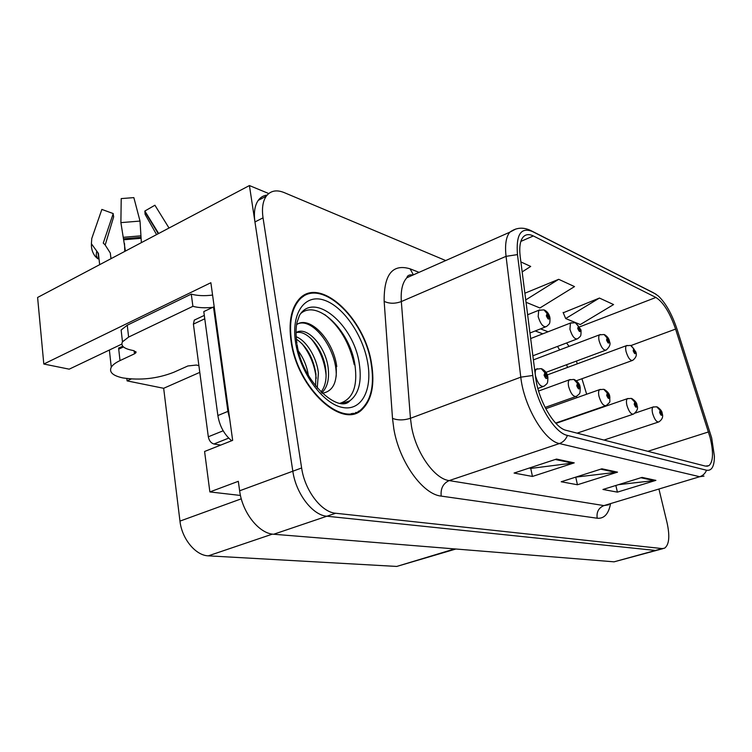 <?xml version="1.0" encoding="UTF-8"?>
<svg xmlns="http://www.w3.org/2000/svg" width="752" height="752" viewBox="0 0 752 752"><rect width="100%" height="100%" fill="white"/><g stroke="black" fill="none" stroke-linecap="round" stroke-linejoin="round"><path stroke-width="1.13" d="M121.843 344.087L69.203 369.166L43.804 364.024L210.87 282.724L232.659 440.352L204.582 451.482L209.874 491.93L238.318 481.308L239.634 490.793C242.304 512.648 258.998 533.629 273.662 534.249L614.064 561.829L656.317 550.455M240.461 495.455L209.874 491.93M445.701 260.559L284.077 192.55C276.426 189.485 270.485 190.707 266.236 196.216C262.768 201.292 261.705 208.501 263.04 217.845L301.627 467.97C304.748 490.417 321.452 512.291 335.665 513.249L662.192 548.584L655.434 550.445L657.831 550.041L655.434 550.445L326.876 516.22L655.434 550.445L614.064 561.829M267.139 195.078C263.482 195.501 260.512 197.259 258.246 200.361C254.74 205.437 253.64 212.637 254.947 221.953L292.829 471.203C295.893 493.566 312.597 515.317 326.876 516.22C312.597 515.317 295.893 493.566 292.829 471.203L249.42 185.556L37.6 297.463L43.804 364.024M268.737 193.546L249.42 185.556M357.557 412.397L358.61 411.09M455.891 549.016L396.736 566.435L208.332 555.841C195.689 555.578 181.843 538.855 179.963 521.108L163.663 388.295L199.797 372.372M163.663 388.295L127.097 380.888L131.271 378.999M126.834 378.576L127.097 380.888M371.535 363.63C364.833 317.466 318.622 274.612 298.384 300.02C290.949 309.175 288.524 323.012 291.099 341.511C297.378 389.085 343.316 430.21 362.492 409.069C371.873 399.509 374.881 384.366 371.535 363.63M303.376 296.476L301.843 296.739M355.912 412.378L354.756 413.487M710.114 437.485C713.639 452.309 713.253 461.69 708.967 465.638L705.479 466.118L566.322 430.388C554.44 428.114 538.169 400.252 535.603 377.184L520.205 256.611C519.124 247.37 520.083 240.875 523.082 237.124C525.648 234.248 529.06 233.863 533.347 235.959L655.904 297.454C663.405 302.266 669.966 312.813 675.587 329.094L710.114 437.485M711.683 437.974L677.035 329.197C671.987 314.167 665.783 303.131 658.414 296.081L654.936 293.637L532.341 231.475C520.882 226.935 515.928 234.643 517.47 254.608L532.783 375.474C535.659 401.512 554.083 432.992 567.44 435.427L706.523 470.226C711.749 471.072 714.381 466.381 714.4 456.163L711.683 437.974M556.536 459.068L514.077 473.055L532.444 476.448L574.237 462.865L556.536 459.068M529.239 468.064L530.968 468.402L574.237 462.865M530.733 468.355L532.444 476.448M642.029 477.398L602.944 489.467L617.401 492.137L655.894 480.368L642.029 477.398M618.435 484.683L655.894 480.368M615.86 485.482L617.401 492.137M601.92 468.797L561.199 481.759L577.433 484.758L617.524 472.143L601.92 468.797M577.433 484.758L575.75 477.125L617.524 472.143M662.192 548.584L664.571 548.189C669.158 544.805 670.004 536.364 667.09 522.866L659.081 489.637M599.438 298.055L565.673 318.547L580.3 324.544L613.576 304.56L599.438 298.055L563.257 312.766M522.161 271.895L530.705 266.443L520.882 261.922M526.033 302.276L539.927 307.972L574.519 286.597L558.689 279.312L524.877 293.214M558.689 279.312L525.733 299.926M565.673 318.547L563.107 312.409M351.814 414.145L353.064 413.233M550.003 318.068C549.872 324.375 550.041 323.257 546.469 326.547C543.32 327.496 540.556 324.187 538.169 316.639L538.723 310.322L543.95 309.862L547.118 313.546L546.328 315.774C548.123 319.769 549.101 320.164 549.28 316.959L547.249 313.593L548.396 316.601L548.321 317.447L547.221 316.131L547.118 313.546M547.249 313.593L544.345 310.021M547.888 377.203C547.719 384.216 547.71 382.956 544.063 386.208C540.773 387.195 537.943 383.858 535.574 376.197C534.898 372.766 535.142 370.426 536.326 369.185L541.196 368.63L544.899 372.719L544.072 375.192C545.933 379.328 546.958 379.657 547.146 376.188L545.031 372.757L546.225 375.887L546.131 376.827L544.993 375.492L544.899 372.719M545.031 372.757L541.59 368.762M581.061 330.476C580.967 336.896 581.08 335.665 577.583 338.785C574.725 339.537 572.178 336.379 569.941 329.291L570.43 323.087L575.28 322.711L578.391 326.274L577.715 328.436C579.416 332.262 580.318 332.628 580.422 329.526L578.514 326.321L579.613 329.197L579.548 330.034L578.532 328.765L578.391 326.274M578.514 326.321L575.675 322.871M609.618 341.897C610.737 344.209 609.609 346.916 606.225 350.028C603.612 350.629 601.252 347.593 599.147 340.91C598.479 337.845 598.62 335.824 599.57 334.828L604.091 334.527L607.146 337.968L606.563 340.083C608.189 343.749 609.017 344.078 609.054 341.079L607.259 338.015L608.312 340.778L608.255 341.596L607.315 340.383L607.146 337.968M607.259 338.015L604.486 334.687M635.985 352.453C636.963 355.273 635.863 357.914 632.667 360.387C630.27 360.866 628.08 357.952 626.087 351.635C625.41 348.59 625.523 346.606 626.435 345.685L630.674 345.431L633.673 348.768L633.175 350.817C634.726 354.333 635.496 354.643 635.478 351.748L633.776 348.806L634.791 351.466L634.744 352.265L633.87 351.099L633.673 348.768M633.776 348.806L631.069 345.591M580.215 387.524C580.102 394.527 580.083 393.183 576.474 396.323C573.494 397.103 570.89 393.898 568.672 386.716C567.976 383.304 568.192 381.02 569.33 379.873L573.823 379.412L577.451 383.351L576.746 385.748C578.514 389.696 579.454 389.997 579.557 386.65L577.574 383.388L578.72 386.378L578.636 387.299L577.592 386.02L577.451 383.351M577.574 383.388L574.218 379.544M609.844 396.99C609.496 403.486 611.244 400.75 606.206 405.572C603.489 406.193 601.092 403.119 599.006 396.36C598.282 392.976 598.47 390.749 599.56 389.677L603.734 389.301L607.296 393.089L606.695 395.411C608.377 399.19 609.233 399.472 609.27 396.248L607.409 393.127L608.5 395.994L608.424 396.896L607.466 395.665L607.296 393.089M607.409 393.127L604.119 389.423M637.113 405.713C638.26 408.411 637.076 411.194 633.579 414.07C631.097 414.559 628.869 411.617 626.886 405.225C626.162 401.878 626.322 399.707 627.365 398.71L631.248 398.391L634.744 402.057L634.227 404.303C635.835 407.932 636.624 408.186 636.606 405.074L634.848 402.094L635.891 404.839L635.835 405.713L634.942 404.538L634.744 402.057M634.848 402.094L631.642 398.513M662.296 413.779C663.283 416.937 662.145 419.644 658.855 421.91C656.581 422.295 654.503 419.466 652.614 413.412C651.881 410.103 652.012 407.988 653.009 407.058L656.646 406.785L660.077 410.329L659.636 412.51C661.177 415.988 661.901 416.232 661.835 413.224L660.171 410.357L661.177 413.008L661.13 413.854L660.303 412.726L660.077 410.329M660.171 410.357L657.041 406.907M134.467 353.835L134.11 350.761L135.999 352.669L134.467 353.835L120.01 360.593C115.582 362.69 112.668 364.88 111.268 367.183C108.89 372.099 112.706 375.671 122.726 377.899C140.304 380.55 157.29 378.688 173.665 372.325L187.878 365.97L196.328 365.049L198.904 365.641M120.301 348.43L118.6 348.044L118.722 349.182L123.46 346.935M118.6 348.044L122.802 346.277M125.415 251.065L120.893 222.63L121.213 198.594L133.856 197.616L140.013 221.069L141.376 242.633M110.967 258.697L110.309 253.039L105.054 244.823L103.259 243.112L113.232 213.568L101.858 209.423L91.753 238.544L91.406 243.77L98.418 253.405L99.659 264.676M110.704 256.413L111.099 258.632M113.129 213.859L113.655 216.849L105.205 244.945M156.576 234.605L145.098 214.32L144.845 211.039L158.663 233.496M169.021 228.025L154.903 205.23L144.845 211.039M124.541 243.62L124.776 251.403M96.623 251.685L96.218 255.351L97.816 258.791L95.316 256.488C92.468 252.785 91.171 248.545 91.406 243.77M121.674 334.8L121.128 330.015L127.257 325.212L191.271 294.117C197.287 295.78 204.384 296.091 212.572 295.075M134.082 350.752L130.312 349.887C123.29 348.129 120.677 345.431 122.473 341.812L128.62 337.075L192.897 306.318L191.271 294.117M212.807 307.333C205.127 308.16 198.49 307.822 192.897 306.318M229.689 418.864L227.912 411.391L213.493 307.004L214.264 307.286M227.912 411.391L217.873 415.536C219.631 426.13 224.228 434.534 231.663 440.747M213.493 307.004L203.792 311.591L217.873 415.536M301.026 313.293C317.861 299.146 350.047 331.096 354.897 364.598C357.886 386.058 353.026 398.908 340.346 403.157M371.15 363.526C374.458 384.037 371.479 399.011 362.21 408.468C343.232 429.411 297.773 388.709 291.56 341.643C289.003 323.313 291.409 309.617 298.77 300.556C318.801 275.439 364.523 317.833 371.15 363.526M351.588 413.506L350.291 414.314M298.553 351.278C303.695 358.403 306.966 366.44 308.376 375.408M296.175 336.755C306.393 340.543 316.827 357.473 318.397 373.161L317.241 388.07M296.382 339.171C306.825 346.296 313.349 357.971 315.943 374.176L315.558 386.02M296.034 332.685C306.619 325.221 326.33 346.7 328.286 369.072C329.338 379.619 327.214 387.506 321.903 392.751L321.771 392.873M296.034 332.704C307.324 329.254 323.886 349.718 325.804 370.097C326.782 379.29 325.184 386.631 320.991 392.112M300.659 297.707L302.154 297.341M196.244 319.196L194.289 320.108L193.405 324.121L208.313 436.78C209.122 440.738 211.002 443.135 213.935 443.99L220.731 445.081M322.204 393.277C332.704 391.491 337.347 382.627 336.144 366.694M296.645 324.45C311.657 315.492 337.404 348.909 336.2 376.244M310.933 338.485C319.581 348.994 324.629 361.242 326.095 375.229M301.721 343.373C309.862 353.459 314.684 365.124 316.216 378.359M296.617 324.676C309.166 314.975 333.249 339.415 336.764 366.619M273.662 534.249L335.665 513.249M239.634 490.793L301.627 467.97M208.332 555.841L272.431 534.108M396.736 566.435L454.678 548.913M179.963 521.108L241.289 498.82M610.427 504.291C608.415 514.189 603.997 518.833 597.191 518.222L441.208 496.104C440.446 488.574 443.097 483.404 449.16 480.594L603.931 505.598L608.81 504.78M441.208 496.104C422.774 494.431 399.237 461.709 393.832 428.856L392.506 418.385L384.159 301.345C383.858 274.414 392.506 263.576 410.103 268.831L419.043 272.356M532.783 375.474L520.788 377.166L410.451 418.3L411.551 426.647C415.988 452.779 434.524 478.93 449.16 480.594L559.413 443.558C544.457 441.057 523.834 406.108 520.788 377.166L506.058 256.338C504.78 244.936 506.021 236.899 509.771 232.218L515.787 229.012M409.812 274.922L411.635 275.636M656.064 294.286L654.936 293.637M532.341 231.475L530.921 230.62C523.373 226.916 516.323 227.452 509.771 232.218L406.87 277.742C402.442 282.573 400.6 290.516 401.333 301.561L410.451 418.3C403.805 420.387 397.817 420.415 392.506 418.385M517.47 254.608L506.058 256.338L401.333 301.561C394.997 303.846 389.273 303.78 384.159 301.345M567.44 435.427C565.824 439.488 563.145 442.195 559.413 443.558L699.708 476.721C702.913 475.659 705.179 473.497 706.523 470.226M703.994 476.11L699.708 476.721L603.931 505.598C598.62 507.835 596.374 512.046 597.191 518.222M263.04 217.845L254.947 221.953M415.142 274.085L406.87 277.742C407.358 275.429 409.445 274.508 413.139 274.969M413.083 274.292L410.103 268.831M533.347 235.959L520.863 241.401M708.506 431.93L647.848 451.313M675.587 329.094L630.966 345.544M586.673 394.236L581.926 378.745M577.339 363.808L576.389 361.082M569.057 346.381L566.594 342.968M655.904 297.454L579.754 326.819M548.095 331.773L540.519 328.878M600.726 469.173L616.076 472.453M640.883 477.746L654.503 480.66M555.296 459.481L572.723 463.204M527.631 314.768L539.786 309.852M534.663 369.815L537.454 368.715M530.668 338.55L571.332 322.702M533.394 359.888L600.331 334.518M547.268 374.919L627.083 345.422M538.582 391.04L570.27 379.487M545.773 408.721L600.359 389.367M555.944 423.395L628.033 398.457M635.111 413.102L653.582 406.841M120.01 360.593L118.722 349.182M140.859 238.318L124.089 239.738M98.427 253.471L99.104 259.637M140.013 221.069L120.893 222.63M140.953 235.827L123.422 237.303M97.939 252.672L98.888 259.28M140.831 237.341L123.883 238.779M128.62 337.075L127.257 325.212M296.918 343.373C295.743 334.809 295.78 327.825 297.031 322.42L299.475 315.398C313.979 290.827 353.835 324.742 359.24 363.366C362.003 381.443 358.873 393.926 349.84 400.797L343.203 403.232M367.662 362.567C372.654 390.128 361.43 411.645 342.057 407.368C322.768 403.533 300.151 372.635 295.63 342.762C290.827 312.813 305.03 293.515 324.187 300.161C343.297 306.393 362.934 335.063 367.662 362.567M324.638 314.515C339.641 326.171 349.511 342.893 354.258 364.664M347.612 401.831L347.048 402.376M208.313 436.78L223.175 430.783M213.935 443.99L228.711 438.106M193.405 324.121L204.77 318.801M708.967 465.638L706.842 466.287M653.657 292.876L531.297 230.808M663.076 548.603L657.831 550.041M266.236 196.216L258.246 200.361M567.563 367.418L566.594 364.72M559.676 349.934L557.505 346.428M542.822 333.822L535.208 330.955M576.859 397.714L576.436 396.351M529.963 333.014L545.313 326.998M549.853 317.325C549.045 313.998 547.296 311.601 544.617 310.134M537.859 388.474L542.831 386.66M547.747 376.498C547.249 373.34 545.313 370.792 541.938 368.875M532.867 355.799L576.624 339.152M580.929 329.855L575.938 322.975M545.99 372.353L605.416 350.329M609.505 341.37C609.064 338.757 607.475 336.558 604.749 334.79M576.417 380.738L631.981 360.631M635.872 352.002L631.332 345.694M545.106 407.443L575.459 396.68M580.083 386.932C579.811 384.187 577.968 381.762 574.566 379.657M555.634 423.066L605.36 405.864M609.74 396.492C609.599 394.067 607.842 391.754 604.467 389.536M577.113 433.152L632.864 414.314M637.019 405.29C637 403.147 635.318 400.919 631.981 398.626M603.997 440.061L658.254 422.107M662.202 413.421C662.155 411.419 660.547 409.285 657.38 407.02M111.268 367.183L109.378 350.028M145.38 212.449L158.258 233.712M98.418 253.405L99.085 259.468M121.128 330.015L122.473 341.812M135.999 352.669L135.868 351.588M342.63 403.26L349.84 400.797C338.964 414.089 302.163 382.082 297.134 344.67M298.77 300.556L297.472 301.148M194.289 320.108L204.309 315.398"/></g></svg>
